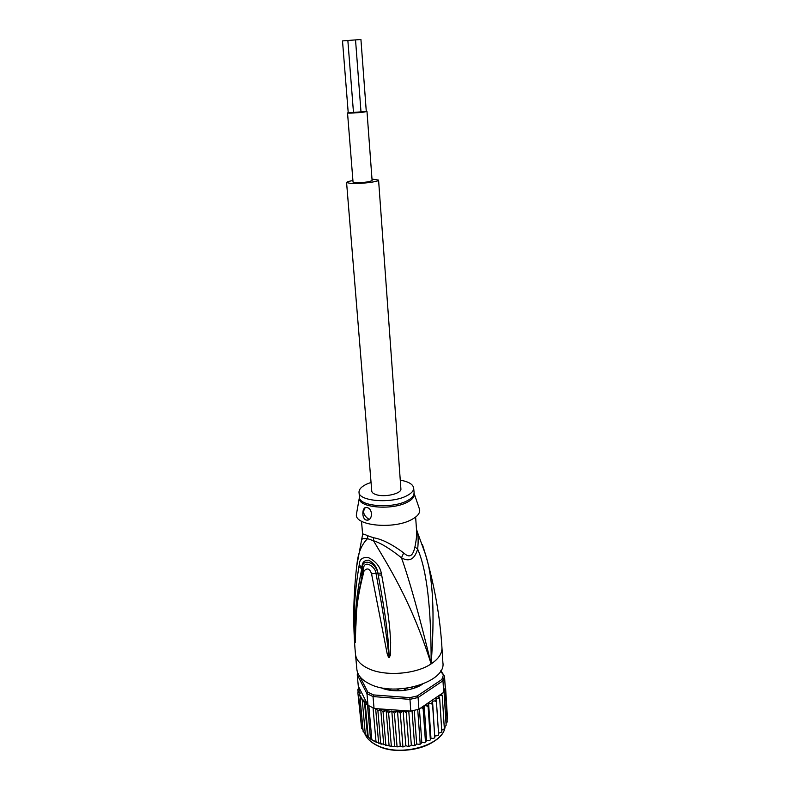 <?xml version="1.0" encoding="UTF-8"?>
<svg xmlns="http://www.w3.org/2000/svg" width="790" height="790" viewBox="0 0 790 790"><rect width="100%" height="100%" fill="white"/><g stroke="black" fill="none" stroke-linecap="round" stroke-linejoin="round"><path stroke-width="1.19" d="M366.284 111.449L348.222 112.842M347.531 112.921L353.041 182.056C352.725 183.043 363.933 182.727 369.384 181.591L372.11 180.584L366.985 111.43L364.17 112.052C358.581 112.842 347.166 113.444 347.531 112.921L348.212 112.664M366.274 111.272L366.985 111.43M348.232 112.901L342.505 40.922L348.963 40.399L360.931 39.5L366.293 111.509M378.578 180.1L400.895 488.852C401.883 493.572 384.829 497.621 376.188 494.659C373.413 493.77 371.932 492.585 371.754 491.094L346.583 182.569L351.204 183.537C360.487 184.05 379.407 181.661 378.578 180.1L372.001 179.083M352.923 180.555C348.795 181.256 346.672 181.927 346.583 182.569M398.14 690.727L398.506 688.989M405.142 690.193L404.5 688.534M405.082 689.403L403.542 690.44M399.77 690.727L398.081 689.927M440.544 671.174L444.533 676.26L442.973 680.802L441.857 679.519L417.298 695.951L418.078 697.501L409.921 699.357L373.018 696.573L366.965 693.669L367.992 705.282L367.449 704.482L365.316 704.394L364.457 701.806L367.567 736.379L370.846 739.262L376 741.731L373.048 707.83L374.924 708.571L410.79 711.099L409.842 697.649L373.473 694.924L373.018 696.573L374.035 708.235M367.567 736.379L365.316 734.345L362.166 699.012L360.122 698.893L360.892 696.02L358.611 695.871L360.329 692.988L359.016 692.346L357.86 692.731L360.23 689.966L357.87 689.285L358.068 691.882M380.582 687.547C391.81 692.949 411.965 691.398 422.225 684.337M367.992 705.282L373.048 707.83M358.137 673.831L357.238 674.749L366.965 693.669L367.933 692.267L359.776 676.477M373.473 694.924L367.933 692.267M357.86 689.374L359.144 687.784L358.285 686.076L357.238 674.749L357.831 673.159M417.298 695.951L409.842 697.649M442.973 680.802L418.078 697.501L418.917 709.232L443.694 692.336L442.973 680.802M443.289 675.371L441.857 679.519M440.86 670.651L444.533 676.26L445.244 687.725L443.694 692.336M410.79 711.099L418.917 709.232M359.144 687.784L367.192 703.693L362.175 699.081M367.646 704.729L367.192 703.693M407.413 710.842L406.267 712.778L403.107 710.516L400.313 713.222L397.488 710.882L394.388 713.212L391.8 710.98L388.601 712.758L386.182 710.605L376.958 708.462M441.482 693.847L442.262 695.802L440.652 695.23L438.657 695.783L439.704 698.864L438.016 698.172L435.912 698.577L436.455 701.747L434.717 700.937L432.545 701.194L432.574 704.413L430.807 703.475L428.605 703.564L428.111 706.803L426.353 705.737L424.161 705.668L423.154 708.877L421.228 707.652M445.204 685.473L444.928 682.698M364.457 701.806L362.363 701.757M371.823 739.578L368.831 705.766M376 741.731L380.701 743.518L377.877 710.546L375.655 708.679L378.637 743.222M375.655 708.679L374.924 708.571M380.701 743.518L385.836 744.901L383.061 711.859L380.76 709.795L383.723 744.733M380.76 709.795L377.877 710.546M368.249 737.1L365.316 704.394M367.449 704.482L370.52 738.986M383.061 711.859L385.797 710.635M410.474 687.438L413.279 688.376L418.69 686.184L418.572 685.601M396.975 689.117L398.397 690.756L404.855 690.282L406.05 688.436L407.916 688.07M384.157 688.199L384.157 688.762L389.806 690.124L391.396 688.939M358.749 688.031L358.63 686.767M403.107 710.516L405.813 745.632L408.055 746.511L408.786 745.938L406.267 712.778M408.786 745.938L409.497 746.343L411.313 745L413.782 745.681L414.582 745.049L412.054 710.872M408.756 710.941L411.313 745M414.582 745.049L415.175 745.414L416.676 743.953L419.332 744.417L420.181 743.706L417.722 709.568M414.227 710.427L416.676 743.953M420.181 743.706L420.635 744.052L421.801 742.501L424.615 742.738L425.474 741.958L423.154 708.877M419.411 708.897L421.801 742.501M425.474 741.958L426.6 740.674L429.533 740.674L430.372 739.825L428.111 706.803M424.161 705.668L426.6 740.674M430.372 739.825L430.985 738.512L433.987 738.255L434.776 737.366L432.574 704.413M428.605 703.564L430.985 738.512M434.776 737.366L432.545 701.194M434.865 736.053L437.917 735.53L438.608 734.611L436.455 701.747M438.608 734.611L438.44 735.105M438.519 733.278L441.709 732.044M441.808 731.629L439.704 698.864M441.719 730.217L444.237 728.884M444.326 728.469L442.262 695.802M444.227 726.918L446.074 725.536M446.133 725.19L444.029 691.645M446.014 723.433L447.17 722.06M447.189 721.853L445.106 688.426M447.496 718.515L445.491 686.204M447.051 719.631L447.496 718.574M363.193 731.678L360.122 698.893M363.084 731.362L365.207 733.456M385.836 744.901L390.24 746.165L391.317 745.849L388.601 712.758M386.182 710.605L389.085 745.661M391.317 745.849L392.591 746.471L397.034 746.352L394.388 713.212M391.8 710.98L394.644 746.076M397.034 746.352L398.022 746.866L400.254 745.987L402.179 746.886L402.9 746.382L400.313 713.222M397.488 710.882L400.254 745.987M402.9 746.382L403.71 746.836L405.813 745.632M361.376 725.98L357.86 692.731M361.623 728.419L358.611 695.871M361.583 728.222L362.946 729.832M362.077 539.392L362.324 538.592L367.548 538.662L367.626 535.719L373.482 537.743C381.866 539.106 391.939 544.172 403.7 552.931C406.603 555.646 408.924 556.486 410.662 555.449C412.429 554.62 413.851 551.785 414.918 546.947C416.3 540.429 416.863 535.116 416.597 531.018L415.639 517.075M403.7 552.931L401.478 557.799C409.408 580.018 419.293 615.38 431.133 663.896C431.281 608.142 426.788 569.886 417.653 549.109C414.582 559.36 409.19 562.263 401.478 557.799C390.211 548.764 380.879 543.076 373.482 540.725L373.482 537.743M371.053 482.423L366.846 484.043C361.534 486.531 358.927 489.277 359.025 492.279C358.492 501.235 391.257 503.931 406.455 495.942C411.363 493.493 413.763 490.867 413.664 488.072C413.051 484.27 408.578 481.643 400.273 480.172M365.217 507.733C362.432 511.634 363.489 515.356 368.397 518.921L369.681 519.099M366.135 520.027C361.405 518.566 361.988 506.647 366.412 507.506L367.34 507.674C372.752 508.691 372.89 520.146 367.182 520.185L366.135 520.027M414.019 493.148L419.658 509.629C420.152 513.194 417.416 516.542 411.462 519.682C393.489 529.606 354.582 525.686 356.399 514.497L356.705 512.789M419.658 509.629L419.085 507.99M416.478 529.251L416.537 529.418C418.206 533.823 418.582 540.39 417.653 549.109L414.918 546.947M389.45 657.606L389.302 657.655C388.799 658.021 388.068 656.608 387.11 653.419L371.557 573.826L377.837 573.096L378.193 574.962L377.837 573.096C375.714 562.362 362.995 558.086 362.156 567.25L361.761 568.81L362.057 567.2C361.968 562.519 364.19 560.179 368.713 560.179C374.095 563.28 377.156 567.595 377.887 573.106L381.333 573.244L381.688 575.12L378.193 574.962C386.409 619.36 387.209 631.901 388.315 641.944L389.272 657.369L389.282 654.87L390.398 655.137L389.243 657.408L386.646 638.113C385.214 627.418 383.782 614.778 375.981 573.293C375.971 568.04 366.718 560.624 363.993 566.173L357.08 601.22L355.688 620.229L355.332 642.487L355.214 627.951C355.895 618.985 354.038 607.046 361.761 568.81L358.927 566.618L359.233 565.018L363.064 568.405M371.557 573.826C369.71 568.514 367.202 567.566 364.032 570.992C354.611 607.392 356.744 618.165 355.776 627.151L355.303 642.576M362.995 568.652L361.336 575.525M389.302 657.655L388.502 653.202L387.11 653.419M356.655 566.499L362.63 534.326C362.758 533.724 364.427 534.188 367.626 535.719M359.233 565.018C359.332 559.36 362.403 556.901 368.426 557.621C375.645 561.137 379.951 566.341 381.333 573.244M354.957 639.604L354.364 626.924C354.671 617.662 352.705 605.377 358.927 566.618M355.579 639.604L355.332 642.695M364.032 570.992L362.975 568.81L363.993 566.173L363.064 568.346M381.688 575.12C389.904 619.656 389.974 632.217 390.655 642.24L390.398 655.137M416.498 529.656L425.385 554.126C434.51 585.469 440.03 616.615 441.946 647.583C442.193 653.449 438.588 658.89 431.133 663.896C415.826 674.324 384.937 676.625 368.377 668.577C360.418 664.775 356.112 659.996 355.48 654.239C352.676 623.804 353.298 592.648 357.357 560.772C358.858 551.242 362.255 543.875 367.548 538.662L373.482 540.725C387.9 565.275 411.067 600.469 431.133 663.896C434.935 613.484 433.019 576.898 425.385 554.126L422.453 544.587M441.946 647.583L442.894 662.731C446.35 682.017 395.365 697.422 369.73 683.992C361.8 680.101 357.505 675.223 356.863 669.347L355.48 654.239M364.565 733.051C366.274 737.742 370.125 741.672 376.119 744.861L376.346 744.97C399.029 757.798 443.634 745.464 445.076 726.563C443.852 745.484 399.404 758.104 376.563 745.256M358.838 689.176L358.986 687.873M407.275 710.941L404.845 711.217M423.559 706.902L421.435 707.682M428.289 704.818L426.353 705.737M432.525 702.438L430.807 703.475M436.179 699.792L434.717 700.937M439.21 696.948L438.016 698.172M441.561 693.956L440.652 695.23M390.615 711.257L386.458 710.743M395.849 711.553L392.709 711.425M401.488 711.464L398.891 711.553M359.016 692.346L358.838 690.974M360.033 695.605L359.401 693.956M362.087 698.962L360.576 696.701M418.029 685.769L418.078 686.48M384.819 688.969L384.76 688.288M377.304 745.444C392.758 753.462 420.28 751.349 434.332 741.06M413.664 488.072L414.227 493.938C414.612 496.861 412.311 499.626 407.304 502.223L407.048 502.351C391.465 510.656 357.89 507.516 359.361 498.164L359.45 497.344M414 493C414.108 495.765 411.797 498.372 407.067 500.811L406.81 500.939C391.643 508.987 358.927 506.242 359.44 497.196L356.399 514.497M353.515 112.95L347.857 40.488M361.03 112.377L355.53 39.895M373.848 741.04L371.606 739.756M409.111 746.392L408.489 746.461M414.849 745.474L414.256 745.592M420.389 744.121L419.855 744.279M374.144 741.198L376.939 742.511M379.901 743.657L381.442 744.16M386.478 745.484L385.303 745.217M391.86 746.382L390.902 746.254M397.479 746.846L396.699 746.807M403.275 746.856L402.604 746.876M417.782 685.848L417.841 686.599M385.086 689.048L385.026 688.327M376.198 745.069C370.135 741.81 366.254 737.811 364.555 733.051M359.025 492.279L359.44 497.196M367.182 520.185L369.394 519.099M362.63 534.326L361.504 521.242"/></g></svg>

